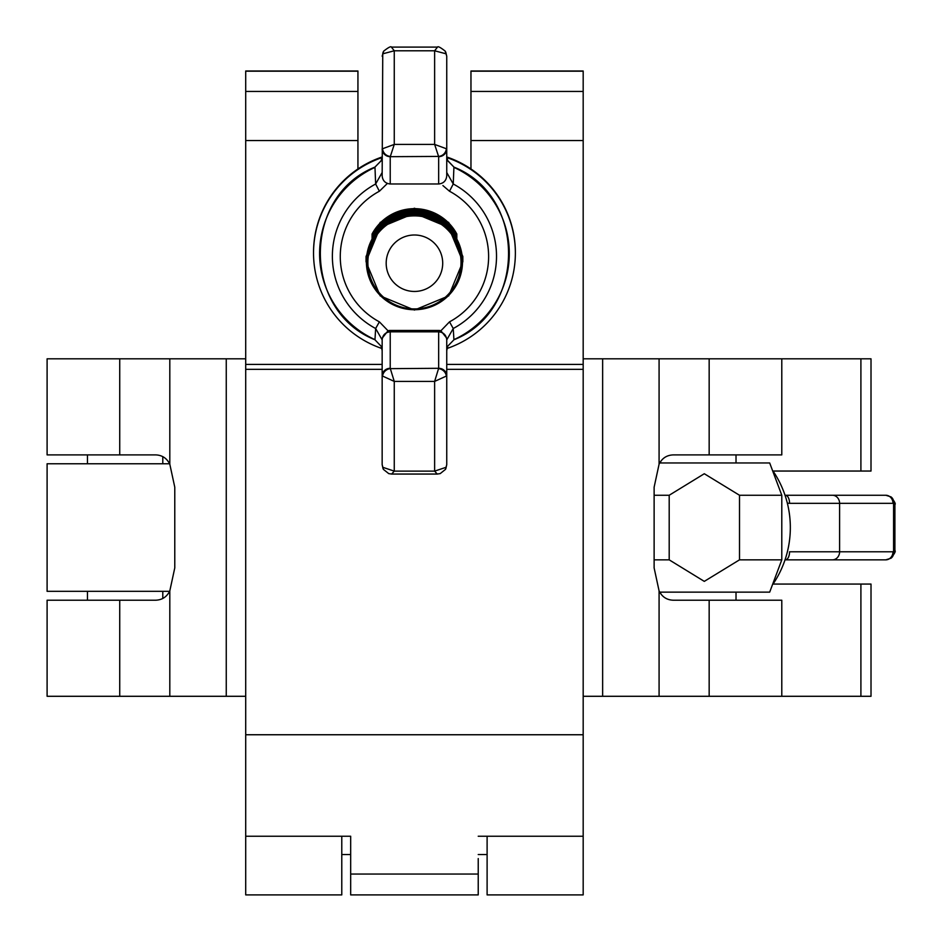 <?xml version="1.0" encoding="UTF-8"?>
<svg xmlns="http://www.w3.org/2000/svg" width="942" height="942" viewBox="0 0 942 942"><rect width="100%" height="100%" fill="white"/><g stroke="black" fill="none" stroke-linecap="round" stroke-linejoin="round"><path stroke-width="1.41" d="M583.18 70.991L470.965 70.991L583.18 70.991L583.18 894.9L487.108 894.9L487.108 836.237M341.781 836.237L341.781 894.9L245.709 894.9L245.709 140.546L357.936 140.546L357.936 71.192L245.709 71.192L245.709 140.546M357.936 70.991L245.709 70.991L357.936 71.192M478.23 858.574L478.23 894.9L350.671 894.9L350.671 836.237L245.709 836.237M350.671 858.574L350.671 836.237M470.965 71.003L470.965 168.959M583.18 140.546L470.965 140.546M357.936 168.959L357.936 140.546M478.23 836.237L583.18 836.237M442.705 263.23A28.26 28.225 180 0 0 414.445 234.994A28.26 28.225 180 0 0 386.185 263.23A28.26 28.225 180 0 0 414.445 291.455A28.26 28.225 180 0 0 442.705 263.23M367.875 262.394A46.57 46.523 0 0 1 414.445 215.871A46.57 46.523 0 0 1 461.015 262.394A46.57 46.523 0 0 1 414.445 308.917A46.57 46.523 0 0 1 367.875 262.394M367.121 261.735A47.324 47.277 0 0 1 414.445 214.458A47.324 47.277 0 0 1 461.78 261.735A47.324 47.277 0 0 1 414.445 309.023A47.324 47.277 0 0 1 367.121 261.735M461.992 261.735A47.536 47.489 180 0 0 414.445 214.234A47.536 47.489 180 0 0 366.909 261.735A47.536 47.489 180 0 0 414.445 309.223A47.536 47.489 180 0 0 461.992 261.735M366.379 261.711A48.066 48.018 0 0 1 414.445 213.704A48.066 48.018 0 0 1 462.51 261.711A48.066 48.018 0 0 1 414.445 309.73A48.066 48.018 0 0 1 366.379 261.711M372.019 238.314A48.066 48.018 0 0 1 456.87 238.314M372.019 237.466A48.066 48.018 0 0 1 456.87 237.466M372.019 236.63A48.066 48.018 0 0 1 456.87 236.63M372.019 235.794A48.066 48.018 0 0 1 456.87 235.794M372.019 234.947A48.066 48.018 0 0 1 456.87 234.947M372.019 234.111A48.066 48.018 0 0 1 456.87 234.111M446.967 348.505A100.912 100.818 180 0 0 515.368 253.068L515.368 252.48A100.912 100.818 180 0 0 446.743 156.973M382.146 156.973A100.912 100.818 180 0 0 313.533 252.48L313.533 253.068A100.912 100.818 180 0 0 381.922 348.505M515.368 253.068A100.912 100.818 180 0 0 446.802 157.573M382.099 157.573A100.912 100.818 180 0 0 313.533 253.068M382.158 339.862L375.646 328.511A82.084 82.001 0 0 1 375.646 183.996L374.975 167.37A94.836 94.73 180 0 0 374.975 339.65L375.646 328.511L379.379 321.846L388.01 330.772A8.078 8.066 0 0 1 390.223 330.454L438.666 330.454A8.078 8.066 0 0 1 440.891 330.772L449.511 321.846L453.243 328.511L453.914 339.65A94.836 94.73 180 0 0 453.914 167.37L453.243 183.996A82.084 82.001 0 0 1 453.243 328.511L446.743 339.862M449.511 321.846A74.183 74.112 180 0 0 449.511 191.238L442.893 185.55M387.386 183.455L379.379 191.238A74.183 74.112 180 0 0 379.379 321.846M382.158 464.653L382.746 467.291L394.262 471.118L391.66 474.05L388.752 473.626L383.429 469.399A8.078 6.535 -30 0 1 383.429 469.387L382.158 464.653L382.158 339.827C382.664 334.999 385.36 332.326 390.223 331.82L438.666 331.82C443.541 332.326 446.225 334.999 446.743 339.827L446.743 464.653L445.46 469.387A8.078 6.535 -150 0 0 445.46 469.387A8.078 6.535 -150 0 0 446.143 467.291L446.743 464.653M440.891 330.772L446.743 338.213L446.743 339.827M382.158 339.827L382.158 338.213L388.01 330.772M446.743 56.214L446.143 53.824L434.627 50.786L437.5 47.1C437.877 46.052 440.432 47.383 445.154 51.08A8.078 6.877 145.9 0 1 445.154 51.092L446.743 56.214L446.743 175.86C446.225 180.758 443.541 183.466 438.666 183.984L390.223 183.984C385.36 183.466 382.664 180.758 382.158 175.86L382.746 53.824A8.078 6.877 -145.9 0 1 383.735 51.092A8.078 6.877 -145.9 0 1 383.735 51.08L382.158 56.214M438.666 156.678L434.627 144.42L446.743 148.883A8.078 7.807 0 0 1 438.666 156.678L438.666 183.984M446.367 148.624A8.078 7.571 -43.9 0 1 438.536 156.419L390.223 156.678A8.078 7.807 180 0 1 382.158 148.883L394.262 144.42L390.353 156.419A8.078 7.571 -136.1 0 1 382.534 148.624M390.223 368.298L394.262 381.416L382.158 375.882A8.078 7.583 0 0 1 390.223 368.298L390.223 330.454M382.534 376.411A8.078 7.359 -35.8 0 1 390.353 368.652L438.666 368.298A8.078 7.583 -0 0 1 446.743 375.882L434.627 381.416L438.536 368.652A8.078 7.359 35.8 0 1 446.367 376.411M391.66 474.05L437.229 474.05L434.627 471.118L446.143 467.291M437.5 47.1L391.401 47.1L394.262 50.786L382.746 53.824M447.768 346.15L453.985 339.744L447.768 346.15L446.743 350.601L447.756 346.256M381.121 346.15L382.158 350.601L381.145 346.256L374.904 339.744L381.145 346.244M379.379 191.238L375.646 183.996L382.158 172.492M381.121 160.788L374.904 167.134L381.121 160.788L382.158 156.607L381.18 160.54M446.743 172.492L453.243 183.996L449.511 191.238M447.768 160.788L446.743 156.607L447.768 160.788L453.985 167.134C526.731 195.924 526.731 310.942 453.985 339.744M383.429 469.387A8.078 6.535 -30 0 1 382.746 467.291M445.154 51.092A8.078 6.877 145.9 0 1 446.143 53.824M709.161 696.291L709.161 600.219L781.789 600.219L781.789 696.291L583.18 696.291M709.161 454.892L709.161 358.82L781.789 358.82L781.789 454.892L673.448 454.892C666.865 455.068 662.073 458.165 659.082 464.194L659.082 358.82L583.18 358.82M709.161 358.82L659.082 358.82M709.161 600.219L673.448 600.219C666.889 600.054 662.108 596.957 659.082 590.905L654.125 567.92L654.125 487.191L659.082 464.194M245.709 358.82L47.1 358.82L47.1 454.892L155.454 454.892C162 455.045 166.793 458.153 169.807 464.194L174.776 487.191L174.776 567.92L169.807 590.905C166.816 596.945 162.036 600.042 155.454 600.219L47.1 600.219L47.1 696.291L119.728 696.291L119.728 600.219M245.709 696.291L119.728 696.291M169.584 591.329L47.1 591.329L47.1 463.77L169.584 463.77M781.789 696.291L871.009 696.291L871.009 584.064L772.711 584.064M871.009 696.291L871.009 584.064M781.789 358.82L871.009 358.82L870.997 471.035L772.711 471.035M659.753 462.969L769.685 462.969L781.789 495.257L739.505 495.257L704.298 473.732L669.197 495.257L654.125 495.257M669.197 495.257L669.197 559.842L654.125 559.842M781.789 495.257L781.789 559.842L739.505 559.842L739.505 495.257M781.789 559.842L769.685 592.141L659.753 592.141M669.197 559.842L704.298 581.379L739.505 559.842M773.041 471.035A100.912 100.818 -90 0 1 773.041 584.064M785.393 559.842L885.786 559.842L785.393 559.842A8.078 4.18 90 0 0 789.561 551.777L892.981 551.777A8.078 7.195 90 0 1 885.786 559.842L890.908 558.265A8.078 6.877 55.9 0 1 890.908 558.265C894.594 553.637 895.924 551.082 894.9 550.599L893.581 551.576A8.078 6.877 55.9 0 1 890.92 558.265M785.393 495.257L832.422 495.257A8.078 7.195 -90 0 1 839.605 503.334L789.561 503.334A8.078 4.18 -90 0 0 785.393 495.257L885.786 495.257A8.078 7.195 -90 0 1 892.981 503.334L839.605 503.334L839.605 551.777A8.078 7.206 89.4 0 1 832.422 559.842M789.561 503.334L787.347 503.193M894.9 550.599L894.9 504.5L893.581 503.534A8.078 6.877 -55.9 0 0 890.92 496.846A8.078 6.877 -55.9 0 0 890.908 496.846L885.786 495.257M162.789 456.635L162.789 463.77M162.789 591.329L162.789 598.476M736.02 454.892L736.02 462.969L736.02 454.892M736.02 592.141L736.02 600.219L736.02 592.141M357.936 91.445L245.709 91.445M478.23 874.058L350.671 874.058M583.18 71.192L470.965 71.192M583.18 91.445L470.965 91.445M583.18 364.413L446.743 364.413M382.158 364.413L245.709 364.413M583.18 369.346L446.743 369.346M382.158 369.346L245.709 369.346M583.18 734.748L245.709 734.748M438.666 368.298L438.666 330.454M434.627 50.786L394.262 50.786L394.262 144.42L434.627 144.42L434.627 50.786M390.223 156.678L390.223 183.984M438.666 354.133L438.666 368.663M394.262 471.118L434.627 471.118L434.627 381.416L394.262 381.416L394.262 471.118M602.644 696.291L602.644 358.82M659.082 696.291L659.082 590.905M169.807 464.194L169.807 358.82M169.807 696.291L169.807 590.905M226.257 696.291L226.257 358.82M119.728 454.892L119.728 358.82M860.906 584.064L860.906 696.291M860.906 358.82L860.906 471.035M892.981 551.777L893.581 551.576L893.581 503.534L892.981 503.334M462.887 261.664L448.698 227.446L414.445 213.269L380.191 227.446L366.002 261.664L380.191 295.882L414.445 310.059L448.698 295.882L462.887 261.664M462.887 260.828L448.698 226.61L414.445 212.433L380.191 226.61L366.002 260.828M462.887 259.98L448.698 225.762L414.445 211.597L380.191 225.762L366.002 259.98M462.887 259.144L448.698 224.926L414.445 210.749L380.191 224.926L366.002 259.144M462.887 258.308L448.698 224.09L414.445 209.913L380.191 224.09L366.002 258.308M462.887 257.46L448.698 223.242L414.445 209.077L380.191 223.242L366.002 257.46M462.887 256.624L448.698 222.406L414.445 208.229L380.191 222.406L366.002 256.624M391.401 47.1C391.012 46.052 388.469 47.383 383.735 51.08M374.904 167.134C302.158 195.924 302.158 310.942 374.904 339.744M447.733 160.576L453.985 167.134M445.46 469.399L440.22 473.602L437.229 474.05M341.781 854.535L350.671 854.535M478.23 854.535L487.108 854.535M871.009 358.82L871.009 471.035M894.9 504.5C895.948 504.123 894.617 501.568 890.92 496.846M87.465 454.892L87.465 463.77M87.465 591.329L87.465 600.219M660.695 461.521L660.695 462.969M660.695 592.141L660.695 593.59"/></g></svg>
